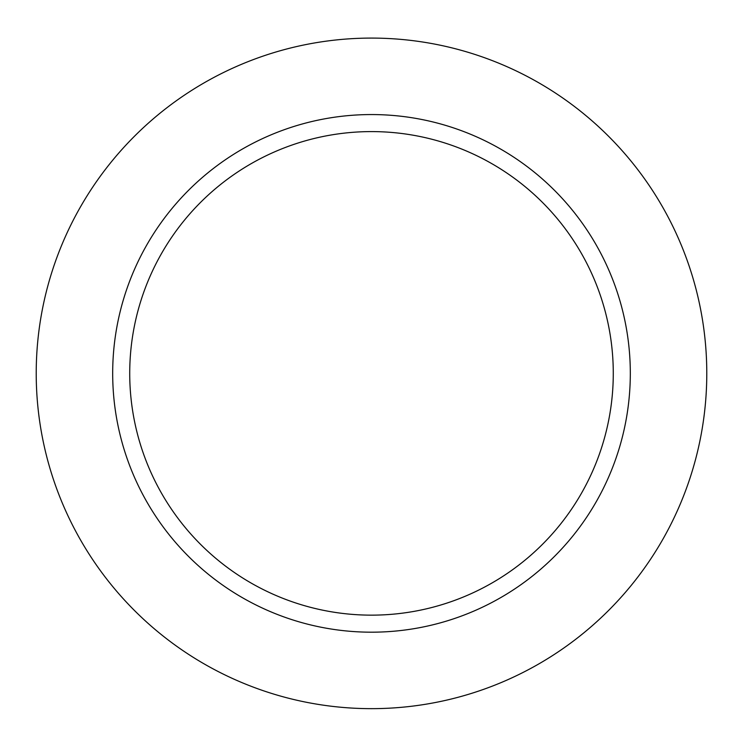 <?xml version="1.0" encoding="UTF-8"?>
<svg xmlns="http://www.w3.org/2000/svg" width="743" height="743" viewBox="0 0 743 743"><rect width="100%" height="100%" fill="white"/><g stroke="black" fill="none" stroke-linecap="round" stroke-linejoin="round"><path stroke-width="1.11" d="M371.5 38.088A335.288 335.288 0 0 1 661.864 541.015A335.288 335.288 0 0 1 81.136 541.015A335.288 335.288 0 0 1 371.5 38.088M371.5 114.561A258.805 258.805 0 0 1 595.635 502.779A258.805 258.805 0 0 1 147.365 502.779A258.805 258.805 0 0 1 371.5 114.561M371.5 131.595A241.781 241.781 0 0 1 580.887 494.262A241.781 241.781 0 0 1 162.113 494.262A241.781 241.781 0 0 1 371.5 131.595"/></g></svg>
